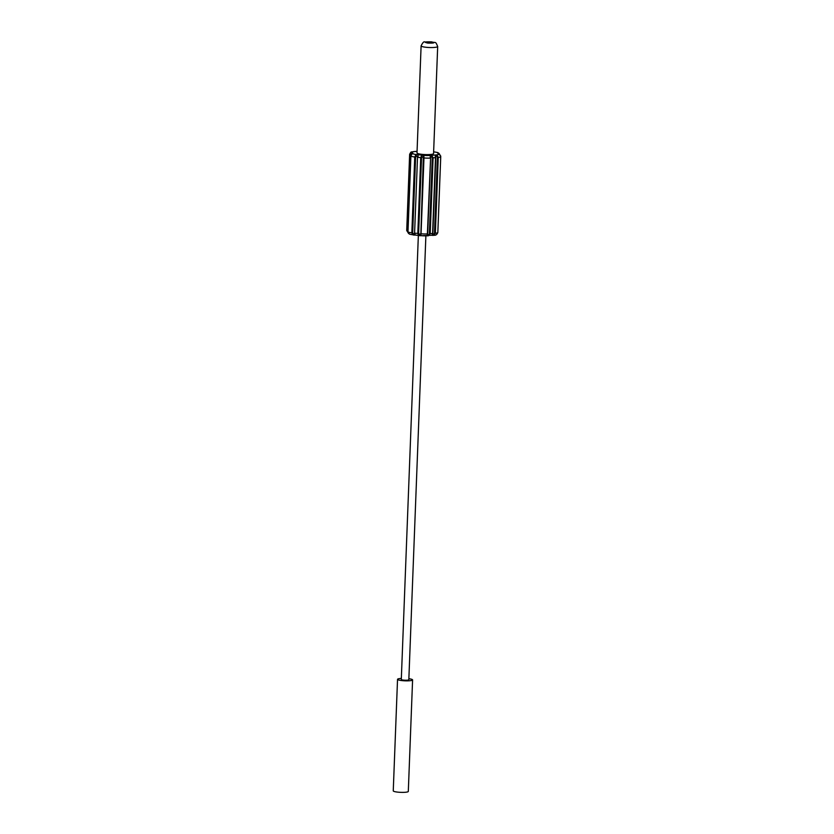 <?xml version="1.0" encoding="UTF-8"?>
<svg xmlns="http://www.w3.org/2000/svg" width="834" height="834" viewBox="0 0 834 834"><rect width="100%" height="100%" fill="white"/><g stroke="black" fill="none" stroke-linecap="round" stroke-linejoin="round"><path stroke-width="1.25" d="M407.148 230.778L407.836 232.29L406.742 230.236L409.65 154.405L410.901 152.601C411.787 152.038 411.516 152.831 410.057 154.978L410.432 155.468L411.986 154.019L410.901 156.041A7.537 1.209 2.2 0 0 414.748 156.99L415.853 154.978C417.615 154.217 418.324 154.999 417.97 157.334L420.732 157.626C421.639 155.343 422.692 154.749 423.87 155.822L423.974 157.96A7.537 1.209 2.2 0 0 430.292 158.074L430.219 155.927C431.136 154.895 432.095 155.531 433.107 157.845L435.494 157.647C434.952 155.291 435.515 154.519 437.162 155.353L438.267 157.407A7.537 1.209 2.2 0 0 440.748 156.615A7.537 1.209 2.2 0 0 440.748 156.552L437.84 232.446A7.537 1.209 -177.8 0 1 435.358 233.239L434.097 235.042C432.387 235.886 431.876 235.365 432.575 233.478L430.198 233.676C429.02 235.605 428.009 236.251 427.164 235.626L427.383 233.906A7.537 1.209 -177.8 0 1 421.055 233.791L420.816 235.522C419.565 236.105 418.564 235.417 417.813 233.457L415.051 233.176C415.249 235.073 414.488 235.574 412.788 234.677L411.84 232.832A7.537 1.209 -177.8 0 1 407.982 231.873L408.921 233.718M408.243 233.03L407.138 230.789L410.057 154.947L411.026 153.3M417.063 151.361L414.081 151.611A5.275 0.844 2.2 0 0 412.027 152.32A2.262 2.21 -37.4 0 0 410.901 152.601L409.65 154.405A7.537 1.209 2.2 0 1 409.64 154.353L406.731 230.184A7.537 1.209 -177.8 0 1 406.742 230.132M407.795 232.269L407.159 230.351M413.216 234.823A2.262 0.855 -84 0 1 413.07 234.844C407.336 233.749 410.943 234.604 408.577 233.457L408.681 233.562M409.035 233.603L407.148 230.81L410.057 154.957M412.027 152.32L413.122 153.737A2.262 2.21 142.6 0 0 411.986 154.019L410.432 155.468L407.982 231.414M437.683 46.506L433.565 153.571A8.288 1.324 -177.8 0 1 422.067 154.353A8.288 1.324 -177.8 0 1 417 152.935L421.107 45.87A8.288 1.324 2.2 0 0 426.184 47.288A8.288 1.324 2.2 0 0 426.455 47.319A8.288 1.324 2.2 0 0 437.683 46.506C435.296 40.824 436.192 43.274 431.376 41.825L424.735 41.981C423.943 41.293 422.734 42.586 421.107 45.87M415.123 151.527L413.998 151.6M438.674 153.737L439.508 154.061L438.559 153.081L439.226 153.748M440.748 156.552L439.497 154.05M440.738 156.667L437.829 232.384A7.537 1.209 -177.8 0 1 437.84 232.446C437.037 234.656 435.65 235.574 433.68 235.198L433.68 235.198A2.262 1.355 85.2 0 0 434.097 235.042L434.493 233.218L435.358 233.239L438.267 157.407L437.402 157.386L436.912 156.062L435.775 156.49L435.494 157.647L432.575 233.478L435.775 156.479M433.899 234.469L432.856 233.364M435.786 157.563L432.856 233.416M420.336 234.865L418.626 233.468L421.545 157.636L423.349 156.448L420.816 235.522A2.262 0.855 96 0 0 421.087 235.688A2.262 0.855 96 0 0 421.243 235.668A5.275 0.844 -177.8 0 0 426.466 235.761A2.262 1.355 -94.8 0 0 426.747 235.782A2.262 1.355 -94.8 0 0 427.164 235.626L430.198 233.676L433.107 157.845L430.698 156.583L427.383 233.906L430.636 156.928M413.122 153.737A5.275 0.844 2.2 0 0 416.302 154.53L424.318 155.374A5.275 0.844 2.2 0 0 429.552 155.468A2.262 1.355 85.2 0 1 430.219 155.927L430.625 157.96M427.654 234.729L430.625 158.012M416.302 154.53A2.262 0.855 -84 0 0 415.853 154.978L415.613 157.011L414.748 156.99L411.84 232.832L412.694 232.842L415.613 157.011M416.156 155.697L417.511 157.209L414.592 233.04L417.511 157.209M433.492 235.188A2.262 1.355 85.2 0 0 433.68 235.198L421.087 235.688L413.07 234.844A2.262 0.855 -84 0 1 412.788 234.677L414.592 233.04M413.143 234.104L412.694 232.842M425.882 235.834L408.827 679.762A3.763 0.605 -177.8 0 1 403.604 680.117A3.763 0.605 -177.8 0 1 401.3 679.47L418.355 235.397M401.342 678.428A7.537 1.209 2.2 0 0 397.537 679.335A7.537 1.209 2.2 0 0 402.134 680.617A7.537 1.209 2.2 0 0 412.59 679.908A7.537 1.209 2.2 0 0 408.868 678.72M412.59 679.908L408.306 791.424A7.537 1.209 -177.8 0 1 397.849 792.144A7.537 1.209 -177.8 0 1 393.252 790.851L397.537 679.335M406.742 230.236A7.537 1.209 -177.8 0 1 406.731 230.184L406.804 230.872M411.986 154.019L411.683 154.582M414.081 151.611A2.262 1.355 -94.8 0 0 413.81 151.59A2.262 1.355 -94.8 0 0 413.508 151.673M409.661 154.28A7.537 1.209 2.2 0 0 409.64 154.353C411.516 150.725 410.995 152.476 413.81 151.59L417.063 151.319M429.552 155.468L436.484 154.884A5.275 0.844 2.2 0 0 438.538 154.186L437.454 152.758A5.275 0.844 2.2 0 0 434.264 151.965M438.82 153.8L438.559 153.081A2.262 2.21 -37.4 0 0 437.454 152.758M439.789 155.072L439.643 154.498L439.789 155.072M437.402 157.386L434.493 233.218M436.912 156.062L437.162 155.353A2.262 1.355 85.2 0 0 436.484 154.884M432.283 157.824L429.374 233.656M420.534 233.666L421.055 233.791L423.974 157.96L423.453 157.834M421.545 157.636L420.732 157.626L417.813 233.457L418.626 233.468M408.702 233.572L407.972 231.842L410.901 156.041L407.982 231.821M424.318 155.374A2.262 0.855 96 0 0 423.87 155.822L423.349 156.448M438.538 154.186A2.262 2.21 -37.4 0 1 439.643 154.498M431.293 41.867A4.524 0.719 2.2 0 0 431.147 41.856C424.714 41.721 423.589 42.127 427.79 43.076A4.524 0.719 2.2 0 0 427.936 43.087C434.368 43.222 435.484 42.815 431.293 41.867M411.829 154.353L410.881 156.01M438.903 153.331C436.547 152.184 440.143 153.039 434.42 151.944L433.638 151.861M439.476 154.79L440.686 155.948M439.237 153.769L438.82 153.248"/></g></svg>
